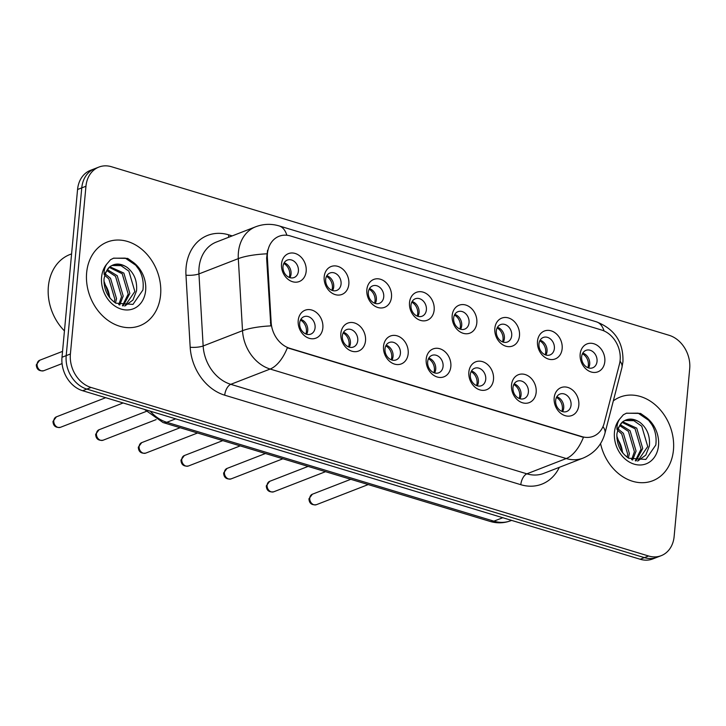 <?xml version="1.0" encoding="UTF-8"?>
<svg xmlns="http://www.w3.org/2000/svg" width="726" height="726" viewBox="0 0 726 726"><rect width="100%" height="100%" fill="white"/><g stroke="black" fill="none" stroke-linecap="round" stroke-linejoin="round"><path stroke-width="1.09" d="M365.514 340.803A14.965 11.952 -111.2 0 1 351.883 351.202A14.965 11.952 -111.2 0 1 340.875 333.352A14.965 11.952 -111.2 0 1 354.506 322.952A14.965 11.952 -111.2 0 1 365.514 340.803M342.345 335.975A9.356 7.469 68.8 0 0 345.594 344.895A9.356 7.469 68.8 0 0 353.435 347.019A9.356 7.469 68.8 0 0 357.746 340.63A9.356 7.469 68.8 0 0 354.497 331.709A9.356 7.469 68.8 0 0 346.656 329.577A9.356 7.469 68.8 0 0 342.345 335.975M408.175 353.698A14.965 11.952 -111.2 0 1 394.545 364.098A14.965 11.952 -111.2 0 1 383.537 346.248A14.965 11.952 -111.2 0 1 397.167 335.848A14.965 11.952 -111.2 0 1 408.175 353.698M385.007 348.87A9.356 7.469 68.8 0 0 388.256 357.791A9.356 7.469 68.8 0 0 396.097 359.915A9.356 7.469 68.8 0 0 400.407 353.526A9.356 7.469 68.8 0 0 397.158 344.605A9.356 7.469 68.8 0 0 389.317 342.472A9.356 7.469 68.8 0 0 385.007 348.87M450.837 366.594A14.965 11.952 -111.2 0 1 437.206 376.994A14.965 11.952 -111.2 0 1 426.198 359.143A14.965 11.952 -111.2 0 1 439.829 348.743A14.965 11.952 -111.2 0 1 450.837 366.594M427.668 361.766A9.356 7.469 68.8 0 0 430.917 370.687A9.356 7.469 68.8 0 0 438.758 372.81A9.356 7.469 68.8 0 0 443.069 366.421A9.356 7.469 68.8 0 0 439.82 357.501A9.356 7.469 68.8 0 0 431.979 355.368A9.356 7.469 68.8 0 0 427.668 361.766M493.498 379.489A14.965 11.952 -111.2 0 1 479.868 389.889A14.965 11.952 -111.2 0 1 468.86 372.039A14.965 11.952 -111.2 0 1 482.491 361.639A14.965 11.952 -111.2 0 1 493.498 379.489M470.33 374.661A9.356 7.469 68.8 0 0 473.579 383.582A9.356 7.469 68.8 0 0 481.42 385.706A9.356 7.469 68.8 0 0 485.73 379.317A9.356 7.469 68.8 0 0 482.481 370.396A9.356 7.469 68.8 0 0 474.641 368.264A9.356 7.469 68.8 0 0 470.33 374.661M536.16 392.385A14.965 11.952 -111.2 0 1 522.529 402.785A14.965 11.952 -111.2 0 1 511.521 384.934A14.965 11.952 -111.2 0 1 525.152 374.534A14.965 11.952 -111.2 0 1 536.16 392.385M512.992 387.557A9.356 7.469 68.8 0 0 516.24 396.478A9.356 7.469 68.8 0 0 524.081 398.601A9.356 7.469 68.8 0 0 528.392 392.212A9.356 7.469 68.8 0 0 525.143 383.292A9.356 7.469 68.8 0 0 517.311 381.159A9.356 7.469 68.8 0 0 512.992 387.557M578.822 405.28A14.965 11.952 -111.2 0 1 565.191 415.68A14.965 11.952 -111.2 0 1 554.183 397.83A14.965 11.952 -111.2 0 1 567.814 387.43A14.965 11.952 -111.2 0 1 578.822 405.28M555.653 400.453A9.356 7.469 68.8 0 0 558.902 409.373A9.356 7.469 68.8 0 0 566.743 411.497A9.356 7.469 68.8 0 0 571.053 405.108A9.356 7.469 68.8 0 0 567.805 396.187A9.356 7.469 68.8 0 0 559.973 394.055A9.356 7.469 68.8 0 0 555.653 400.453M322.852 327.907A14.965 11.952 -111.2 0 1 309.222 338.307A14.965 11.952 -111.2 0 1 298.214 320.456A14.965 11.952 -111.2 0 1 311.844 310.056A14.965 11.952 -111.2 0 1 322.852 327.907M299.684 323.079A9.356 7.469 68.8 0 0 302.933 332A9.356 7.469 68.8 0 0 310.764 334.123A9.356 7.469 68.8 0 0 315.084 327.735A9.356 7.469 68.8 0 0 311.835 318.814A9.356 7.469 68.8 0 0 303.994 316.681A9.356 7.469 68.8 0 0 299.684 323.079M348.834 284.202A14.965 11.952 -111.2 0 1 335.203 294.611A14.965 11.952 -111.2 0 1 324.195 276.76A14.965 11.952 -111.2 0 1 337.826 266.36A14.965 11.952 -111.2 0 1 348.834 284.202M325.665 279.374A9.356 7.469 68.8 0 0 328.914 288.295A9.356 7.469 68.8 0 0 336.755 290.427A9.356 7.469 68.8 0 0 341.066 284.029A9.356 7.469 68.8 0 0 337.817 275.109A9.356 7.469 68.8 0 0 329.976 272.985A9.356 7.469 68.8 0 0 325.665 279.374M391.495 297.106A14.965 11.952 -111.2 0 1 377.865 307.506A14.965 11.952 -111.2 0 1 366.857 289.656A14.965 11.952 -111.2 0 1 380.488 279.256A14.965 11.952 -111.2 0 1 391.495 297.106M368.327 292.269A9.356 7.469 68.8 0 0 371.576 301.19A9.356 7.469 68.8 0 0 379.417 303.323A9.356 7.469 68.8 0 0 383.727 296.925A9.356 7.469 68.8 0 0 380.478 288.004A9.356 7.469 68.8 0 0 372.638 285.881A9.356 7.469 68.8 0 0 368.327 292.269M434.157 310.002A14.965 11.952 -111.2 0 1 420.526 320.402A14.965 11.952 -111.2 0 1 409.518 302.551A14.965 11.952 -111.2 0 1 423.149 292.151A14.965 11.952 -111.2 0 1 434.157 310.002M410.989 305.165A9.356 7.469 68.8 0 0 414.237 314.086A9.356 7.469 68.8 0 0 422.078 316.218A9.356 7.469 68.8 0 0 426.389 309.82A9.356 7.469 68.8 0 0 423.14 300.9A9.356 7.469 68.8 0 0 415.299 298.776A9.356 7.469 68.8 0 0 410.989 305.165M476.819 322.898A14.965 11.952 -111.2 0 1 463.188 333.298A14.965 11.952 -111.2 0 1 452.18 315.447A14.965 11.952 -111.2 0 1 465.811 305.047A14.965 11.952 -111.2 0 1 476.819 322.898M453.65 318.061A9.356 7.469 68.8 0 0 456.899 326.99A9.356 7.469 68.8 0 0 464.74 329.114A9.356 7.469 68.8 0 0 469.05 322.716A9.356 7.469 68.8 0 0 465.802 313.795A9.356 7.469 68.8 0 0 457.97 311.672A9.356 7.469 68.8 0 0 453.65 318.061M519.48 335.793A14.965 11.952 -111.2 0 1 505.85 346.193A14.965 11.952 -111.2 0 1 494.842 328.343A14.965 11.952 -111.2 0 1 508.472 317.943A14.965 11.952 -111.2 0 1 519.48 335.793M496.312 330.965A9.356 7.469 68.8 0 0 499.561 339.886A9.356 7.469 68.8 0 0 507.401 342.01A9.356 7.469 68.8 0 0 511.712 335.621A9.356 7.469 68.8 0 0 508.463 326.7A9.356 7.469 68.8 0 0 500.631 324.567A9.356 7.469 68.8 0 0 496.312 330.965M562.151 348.689A14.965 11.952 -111.2 0 1 548.511 359.089A14.965 11.952 -111.2 0 1 537.503 341.238A14.965 11.952 -111.2 0 1 551.134 330.838A14.965 11.952 -111.2 0 1 562.151 348.689M538.973 343.861A9.356 7.469 68.8 0 0 542.222 352.782A9.356 7.469 68.8 0 0 550.063 354.905A9.356 7.469 68.8 0 0 554.374 348.516A9.356 7.469 68.8 0 0 551.125 339.596A9.356 7.469 68.8 0 0 543.293 337.463A9.356 7.469 68.8 0 0 538.973 343.861M604.812 361.584A14.965 11.952 -111.2 0 1 591.173 371.984A14.965 11.952 -111.2 0 1 580.165 354.134A14.965 11.952 -111.2 0 1 593.795 343.734A14.965 11.952 -111.2 0 1 604.812 361.584M581.635 356.756A9.356 7.469 68.8 0 0 584.893 365.677A9.356 7.469 68.8 0 0 592.725 367.801A9.356 7.469 68.8 0 0 597.035 361.412A9.356 7.469 68.8 0 0 593.786 352.491A9.356 7.469 68.8 0 0 585.955 350.359A9.356 7.469 68.8 0 0 581.635 356.756M306.172 271.306A14.965 11.952 -111.2 0 1 292.542 281.715A14.965 11.952 -111.2 0 1 281.534 263.865A14.965 11.952 -111.2 0 1 295.164 253.456A14.965 11.952 -111.2 0 1 306.172 271.306M283.004 266.478A9.356 7.469 68.8 0 0 286.253 275.399A9.356 7.469 68.8 0 0 294.094 277.532A9.356 7.469 68.8 0 0 298.404 271.134A9.356 7.469 68.8 0 0 295.155 262.213A9.356 7.469 68.8 0 0 287.315 260.089A9.356 7.469 68.8 0 0 283.004 266.478M343.498 332.317A9.356 7.469 -111.2 0 1 350.395 343.48A9.356 7.469 -111.2 0 1 349.251 347.137M386.159 345.213A9.356 7.469 -111.2 0 1 393.056 356.375A9.356 7.469 -111.2 0 1 391.913 360.032M428.821 358.109A9.356 7.469 -111.2 0 1 435.718 369.271A9.356 7.469 -111.2 0 1 434.575 372.928M471.483 371.004A9.356 7.469 -111.2 0 1 478.389 382.166A9.356 7.469 -111.2 0 1 477.236 385.824M514.144 383.9A9.356 7.469 -111.2 0 1 521.05 395.062A9.356 7.469 -111.2 0 1 519.898 398.719M556.806 396.795A9.356 7.469 -111.2 0 1 563.712 407.958A9.356 7.469 -111.2 0 1 562.559 411.615M300.827 319.422A9.356 7.469 -111.2 0 1 307.733 330.584A9.356 7.469 -111.2 0 1 306.59 334.241M326.818 275.726A9.356 7.469 -111.2 0 1 333.715 286.888A9.356 7.469 -111.2 0 1 332.572 290.536M369.48 288.621A9.356 7.469 -111.2 0 1 376.377 299.784A9.356 7.469 -111.2 0 1 375.233 303.432M412.141 301.517A9.356 7.469 -111.2 0 1 419.047 312.679A9.356 7.469 -111.2 0 1 417.895 316.336M454.803 314.412A9.356 7.469 -111.2 0 1 461.709 325.575A9.356 7.469 -111.2 0 1 460.556 329.232M497.464 327.308A9.356 7.469 -111.2 0 1 504.37 338.47A9.356 7.469 -111.2 0 1 503.218 342.127M540.126 340.204A9.356 7.469 -111.2 0 1 547.032 351.366A9.356 7.469 -111.2 0 1 545.879 355.023M582.787 353.099A9.356 7.469 -111.2 0 1 589.693 364.261A9.356 7.469 -111.2 0 1 588.541 367.919M284.156 262.83A9.356 7.469 -111.2 0 1 291.053 273.992A9.356 7.469 -111.2 0 1 289.91 277.641M267.377 257.757A25.256 20.174 -111.2 0 1 267.449 253.519A25.256 20.174 -111.2 0 1 279.102 236.259A25.256 20.174 -111.2 0 1 290.454 235.968L601.564 330.012A25.256 20.174 -111.2 0 1 619.441 364.18L604.204 423.104A25.256 20.174 -111.2 0 1 593.26 436.326A25.256 20.174 -111.2 0 1 581.898 436.616L289.801 348.317A25.256 20.174 -111.2 0 1 271.152 322.435L267.377 257.757L266.623 258.057L267.585 250.225M86.648 272.677A44.903 35.864 68.8 0 0 102.257 315.501A44.903 35.864 68.8 0 0 139.864 325.711A44.903 35.864 68.8 0 0 160.582 295.028A44.903 35.864 68.8 0 0 144.973 252.203A44.903 35.864 68.8 0 0 107.357 241.994A44.903 35.864 68.8 0 0 86.648 272.677A44.903 35.864 68.8 0 0 102.257 315.501A44.903 35.864 68.8 0 0 139.864 325.711A44.903 35.864 68.8 0 0 160.582 295.028A44.903 35.864 68.8 0 0 144.973 252.203A44.903 35.864 68.8 0 0 107.357 241.994A44.903 35.864 68.8 0 0 86.648 272.677M600.556 443.577A44.903 35.864 68.8 0 0 652.738 480.748A44.903 35.864 68.8 0 0 673.447 450.056A44.903 35.864 68.8 0 0 657.847 407.241A44.903 35.864 68.8 0 0 620.231 397.031A44.903 35.864 68.8 0 0 613.325 400.87A44.903 35.864 68.8 0 1 620.231 397.031A44.903 35.864 68.8 0 1 657.847 407.241A44.903 35.864 68.8 0 1 673.447 450.056A44.903 35.864 68.8 0 1 652.738 480.748A44.903 35.864 68.8 0 1 600.556 443.577M98.908 167.071L90.505 170.329A28.069 22.415 68.8 0 0 77.564 189.504L62 357.256A28.069 22.415 68.8 0 0 82.646 390.724L640.187 559.256L644.379 557.622A28.069 22.415 68.8 0 0 656.994 557.305A28.069 22.415 68.8 0 1 644.379 557.622L86.848 389.091L644.379 557.622L648.581 555.998A28.069 22.415 68.8 0 0 661.195 555.671A28.069 22.415 68.8 0 0 674.136 536.496L689.7 368.744A28.069 22.415 68.8 0 0 669.054 335.276L111.523 166.744A28.069 22.415 68.8 0 0 98.908 167.071A28.069 22.415 68.8 0 0 85.958 186.246L70.395 353.989A28.069 22.415 68.8 0 0 91.04 387.457L648.581 555.998M62 357.256L66.202 355.622A28.069 22.415 68.8 0 0 86.848 389.091A28.069 22.415 68.8 0 1 66.202 355.622L81.766 187.88L66.202 355.622L70.395 353.989M94.707 168.695A28.069 22.415 68.8 0 0 81.766 187.88A28.069 22.415 68.8 0 1 94.707 168.695M602.979 426.652A32.743 13.186 14.5 0 1 604.93 433.34C601.673 445.047 594.385 453.305 583.051 458.115A37.416 29.884 -111.2 0 1 566.235 458.542A32.743 16.707 106.8 0 0 583.432 437.297L287.342 347.79A32.743 16.707 -73.2 0 1 270.145 369.044A37.416 29.884 -111.2 0 1 242.52 330.693A32.743 7.378 -3.3 0 1 270.825 325.892L266.623 258.057M640.187 559.256A28.069 22.415 68.8 0 0 652.801 558.929L661.195 555.671M289.229 277.405A10.291 8.222 68.8 0 0 284.057 263.602L283.685 263.747M284.438 262.921L284.057 263.602M301.118 319.513L300.364 320.338M305.909 333.996A10.291 8.222 68.8 0 0 306.408 331.628A10.291 8.222 68.8 0 0 300.736 320.193M331.891 290.3A10.291 8.222 68.8 0 0 326.718 276.497L326.346 276.642M327.099 275.816L326.718 276.497M374.552 303.196A10.291 8.222 68.8 0 0 369.38 289.393L369.008 289.538M369.761 288.712L369.38 289.393M417.214 316.091A10.291 8.222 68.8 0 0 412.041 302.288L411.669 302.433M412.422 301.608L412.041 302.288M459.876 328.987A10.291 8.222 68.8 0 0 454.712 315.184L454.331 315.329M455.084 314.503L454.712 315.184M343.779 332.408L343.026 333.234M348.571 346.892A10.291 8.222 68.8 0 0 349.07 344.532A10.291 8.222 68.8 0 0 343.398 333.089M386.441 345.304L385.688 346.139M391.232 359.787A10.291 8.222 68.8 0 0 391.731 357.428A10.291 8.222 68.8 0 0 386.06 345.984M429.102 358.199L428.349 359.034M433.894 372.683A10.291 8.222 68.8 0 0 434.393 370.324A10.291 8.222 68.8 0 0 428.721 358.88M71.593 253.873L69.95 254.517A46.773 37.353 68.8 0 0 48.37 286.48A46.773 37.353 68.8 0 0 64.451 330.902M127.177 267.431A21.145 16.889 68.8 0 0 112.811 265.362C108.764 266.115 105.833 270.644 104.027 278.938C103.764 289.556 107.693 297.642 115.815 303.196L132.958 304.412L142.931 289.983C144.274 278.893 140.871 269.546 132.722 261.941L127.694 258.402L113.628 258.147L110.506 259.726L106.885 263.946C104.762 267.014 103.854 270.544 104.154 274.519L109.408 267.168C114.663 262.957 120.58 263.048 127.177 267.431C134.219 273.121 137.332 280.935 136.524 290.863L132.922 300.065L124.745 306.063M105.125 273.874L110.533 278.285L116.523 298.631L115.47 302.978M104.689 275.263L108.873 278.929L114.862 299.275L114.263 302.161M107.348 269.636L117.204 275.689L123.193 296.036L119.736 305.038M106.731 270.535L115.534 276.343L121.523 296.689L118.737 304.666M110.098 266.859L123.865 273.103L129.854 293.449L123.184 305.9M109.372 267.44L122.204 273.747L128.193 294.103L122.413 305.773M112.439 265.516L120.97 265.643L128.865 271.161L134.855 291.507L124.854 306.036M103.927 280.935L110.089 298.195M109.572 297.542A21.145 16.889 68.8 0 0 104.018 283.222M113.438 258.22L125.28 258.12L135.753 265.253L139.22 269.918M640.051 422.459A21.145 16.889 68.8 0 0 625.685 420.39C621.628 421.153 618.706 425.672 616.9 433.966C616.637 444.584 620.567 452.67 628.689 458.233L645.831 459.44L655.805 445.011C657.148 433.93 653.745 424.583 645.586 416.969L640.568 413.439L626.502 413.176L623.38 414.764L619.759 418.975C617.635 422.051 616.719 425.572 617.027 429.547L622.273 422.196C627.527 417.995 633.453 418.076 640.051 422.459C647.093 428.149 650.206 435.963 649.389 445.9L645.786 455.102L637.619 461.101M617.989 428.903L623.407 433.313L629.397 453.659L628.335 458.015M617.554 430.291L621.737 433.957L627.727 454.304L627.137 457.199M620.222 424.665L630.068 430.727L636.067 451.073L632.609 460.075M619.605 425.572L628.407 431.371L634.397 451.717L631.611 459.694M622.972 421.888L636.738 428.14L642.728 448.486L636.058 460.937M622.246 422.478L635.068 428.785L641.058 449.131L635.286 460.801M625.304 420.545L633.834 420.672L641.739 426.198L647.728 446.544L637.718 461.064M616.801 435.963L622.962 453.224M622.445 452.579A21.145 16.889 68.8 0 0 616.882 438.259M626.311 413.248L638.145 413.148L648.617 420.281L652.084 424.946M502.537 341.882A10.291 8.222 68.8 0 0 497.374 328.079L496.992 328.225M497.746 327.399L497.374 328.079M545.199 354.778A10.291 8.222 68.8 0 0 540.035 340.975L539.654 341.12M540.407 340.294L540.035 340.975M587.86 367.674A10.291 8.222 68.8 0 0 582.697 353.871L582.316 354.016M583.069 353.19L582.697 353.871M471.764 371.095L471.011 371.93M476.555 385.588A10.291 8.222 68.8 0 0 477.055 383.219A10.291 8.222 68.8 0 0 471.383 371.785M514.425 383.99L513.672 384.825M519.217 398.483A10.291 8.222 68.8 0 0 519.716 396.115A10.291 8.222 68.8 0 0 514.053 384.68M557.087 396.886L556.334 397.721M561.879 411.379A10.291 8.222 68.8 0 0 562.378 409.01A10.291 8.222 68.8 0 0 556.715 397.576M581.898 436.616L581.39 436.816M289.801 348.317L289.284 348.516M271.152 322.435L270.39 322.725M559.338 467.326A46.773 37.353 -111.2 0 1 520.805 484.696L224.715 395.189A46.773 37.353 -111.2 0 1 190.185 347.255A9.356 2.105 176.7 0 0 203.153 345.975L242.52 330.693L238.31 258.628A37.416 29.884 -111.2 0 1 238.418 252.349A37.416 29.884 -111.2 0 1 255.67 226.784L216.312 242.067A37.416 29.884 68.8 0 0 199.051 267.64A37.416 29.884 68.8 0 0 198.951 273.911L203.153 345.975A37.416 29.884 68.8 0 0 230.786 384.326L526.876 473.833A37.416 29.884 68.8 0 0 543.692 473.397L583.051 458.115M266.814 253.819A32.743 7.378 -3.3 0 0 238.31 258.628L198.951 273.911A9.356 2.105 176.7 0 1 185.974 275.19A46.773 37.353 -111.2 0 1 228.699 234.843L232.193 235.896M604.068 330.956A32.743 16.707 -73.2 0 0 596.373 321.809L279.102 225.904A32.743 16.707 106.8 0 1 286.861 235.242M520.805 484.696A9.356 4.773 -73.2 0 1 526.876 473.833L566.235 458.542L270.145 369.044L230.786 384.326A9.356 4.773 -73.2 0 0 224.715 395.189M620.04 361.103A32.743 13.186 14.5 0 1 621.91 367.683L604.93 433.34M190.185 347.255L185.974 275.19M85.958 186.246L77.564 189.504M91.04 387.457L82.646 390.724M228.699 234.843A9.356 4.773 -73.2 0 0 228.69 237.257M150.228 411.152A37.416 29.884 68.8 0 0 166.808 422.296L175.692 418.848M490.114 521.422A18.713 9.547 -73.2 0 0 493.889 521.168A37.416 29.884 68.8 0 0 510.714 520.733C503.98 523.264 497.119 523.491 490.114 521.422L163.032 422.55A18.713 9.547 -73.2 0 0 166.808 422.296L493.889 521.168L502.773 517.72M37.108 364.089A5.617 4.483 68.8 0 0 39.059 369.443A5.617 4.483 68.8 0 0 43.76 370.714C39.05 371.34 36.563 369.38 36.3 364.824L39.694 360.25A5.617 4.483 68.8 0 0 37.108 364.089M60.439 427.315C55.73 427.941 53.243 425.971 52.98 421.416L56.374 416.851A5.617 4.483 68.8 0 0 53.788 420.681A5.617 4.483 68.8 0 0 55.739 426.035A5.617 4.483 68.8 0 0 60.439 427.315L123.148 402.966M103.101 440.21C98.391 440.836 95.905 438.867 95.641 434.311L99.035 429.747A5.617 4.483 68.8 0 0 96.449 433.576A5.617 4.483 68.8 0 0 98.4 438.931A5.617 4.483 68.8 0 0 103.101 440.21L156.144 419.61M145.763 453.106C141.053 453.732 138.566 451.763 138.303 447.207L141.697 442.642A5.617 4.483 68.8 0 0 139.111 446.472A5.617 4.483 68.8 0 0 141.062 451.826A5.617 4.483 68.8 0 0 145.763 453.106L197.572 432.986M188.424 466.001C183.714 466.627 181.228 464.658 180.965 460.102L184.359 455.538A5.617 4.483 68.8 0 0 181.772 459.367A5.617 4.483 68.8 0 0 183.723 464.722A5.617 4.483 68.8 0 0 188.424 466.001L240.233 445.882M106.885 263.946A26.762 21.372 68.8 0 0 101.586 277.196A26.762 21.372 68.8 0 0 121.269 309.113A26.762 21.372 68.8 0 0 145.645 290.509A26.762 21.372 68.8 0 0 132.722 261.941M619.759 418.975A26.762 21.372 68.8 0 0 614.459 432.224A26.762 21.372 68.8 0 0 634.143 464.141A26.762 21.372 68.8 0 0 658.509 445.546A26.762 21.372 68.8 0 0 645.586 416.969M231.086 478.897C226.376 479.523 223.889 477.554 223.626 472.998L227.02 468.433A5.617 4.483 68.8 0 0 224.434 472.272A5.617 4.483 68.8 0 0 226.385 477.617A5.617 4.483 68.8 0 0 231.086 478.897L282.895 458.778M273.747 491.792C269.037 492.419 266.551 490.449 266.288 485.894L269.682 481.329A5.617 4.483 68.8 0 0 267.095 485.168A5.617 4.483 68.8 0 0 269.047 490.513A5.617 4.483 68.8 0 0 273.747 491.792L325.557 471.673M316.409 504.688C311.699 505.314 309.212 503.345 308.949 498.789L312.352 494.224A5.617 4.483 68.8 0 0 309.757 498.063A5.617 4.483 68.8 0 0 311.708 503.408A5.617 4.483 68.8 0 0 316.409 504.688L368.218 484.569M621.91 367.683L622.944 361.757C623.57 342.318 614.713 329.005 596.373 321.809M279.102 225.904C271.225 223.581 263.411 223.871 255.67 226.784M510.714 520.733L511.603 520.388M163.032 422.55L144.456 409.41M43.76 370.714L62.064 363.608M39.694 360.25L62.545 351.384M56.374 416.851L105.706 397.694M99.035 429.747L146.135 411.451M141.697 442.642L180.13 427.714M184.359 455.538L222.791 440.609M227.02 468.433L265.453 453.505M269.682 481.329L308.114 466.401M312.352 494.224L350.785 479.305"/></g></svg>

